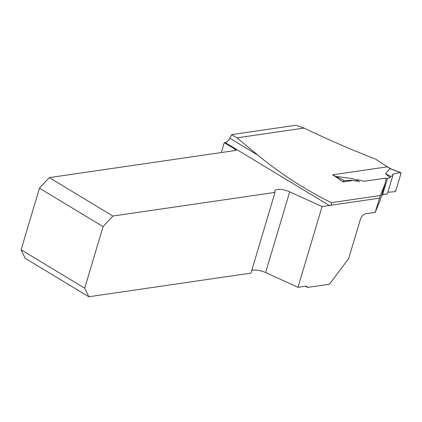 <?xml version="1.0" encoding="UTF-8"?>
<svg xmlns="http://www.w3.org/2000/svg" width="422" height="422" viewBox="0 0 422 422"><rect width="100%" height="100%" fill="white"/><g stroke="black" fill="none" stroke-linecap="round" stroke-linejoin="round"><path stroke-width="0.63" d="M305.507 286.216L307.532 287.44L329.413 284.254L348.651 258.644L360.346 219.424C361.485 216.28 363.231 214.387 365.584 213.748L375.211 212.345L380.333 195.518L385.117 183.702L380.085 200.582L375.211 212.345M221.355 152.537L224.288 142.694L235.592 149.52A1.772 0.617 -163.4 0 1 236.13 150.195A1.772 0.617 -163.4 0 1 235.687 150.448L49.258 177.615L112.864 216.032L275.017 192.4A10.64 3.687 -163.4 0 1 274.733 190.96A10.64 3.687 -163.4 0 1 289.687 191.846L322.06 206.59L329.382 205.525L225.153 142.567A5.676 3.186 121.1 0 0 229.858 138.263L257.9 155.201L236.953 137.852L304.098 128.066C327.572 139.392 351.452 149.763 375.749 159.178A689.78 518.205 -98.3 0 0 387.396 166.832L332.626 174.813A689.78 518.205 -98.3 0 0 336.73 177.409L343.06 181.919L351.484 180.69L351.632 180.199L355.472 181.001L358.642 181.133L359.66 181.877M385.117 183.702L386.151 178.068L364.07 181.281L357.809 179.767L356.02 180.03M257.9 155.201C280.277 173.616 304.737 189.436 331.286 202.665C332.003 203.916 331.576 204.818 329.999 205.366L379.441 198.166M236.953 137.852L231.604 134.623L295.901 125.25L304.098 128.066M225.153 142.567L224.288 142.694M231.604 134.623L229.858 138.263M307.532 287.44A5.676 3.186 121.1 0 0 306.731 286.485A5.676 3.186 121.1 0 0 305.317 286.237L297.995 287.308L265.623 272.565L289.687 191.846M251.697 270.629A10.64 3.687 -163.4 0 1 265.623 272.565M112.864 216.032L103.068 226.603L39.462 188.186L21.1 249.782L25.199 258.333L88.799 296.75L250.953 273.118L275.017 192.4M329.382 205.525A5.676 3.186 121.1 0 0 329.999 205.366M322.06 206.59L297.995 287.308M103.068 226.603L84.706 288.2L88.799 296.75M21.1 249.782L84.706 288.2M39.462 188.186L49.258 177.615M386.04 178.654L387.47 178.448L382.527 195.022L381.704 195.143M385.529 194.489L385.006 194.041L385.529 194.489L387.417 193.84L392.866 175.552L392.676 174.217L400.299 172.535L389.928 168.6L385.486 173.79L389.949 177.467L387.47 178.448M389.928 168.6L390.825 168.826M390.972 168.884L387.765 166.948A1.419 0.797 121.1 0 0 387.412 166.885L387.38 166.89M358.642 181.133L352.581 178.585L336.023 176.454L335.996 176.95M385.006 194.041L382.527 195.022M385.486 173.79L390.914 176.428L392.866 175.552M390.914 176.428L389.949 177.467M351.632 180.199L344.363 180.69L336.023 176.454M392.676 174.217L400.299 172.535L400.9 173.669L395.926 190.348L394.57 191.762L387.902 192.21L394.57 191.762A1.419 0.797 121.1 0 0 395.926 190.348L400.9 173.669A1.419 0.797 -58.9 0 0 400.636 172.551L390.614 168.747M344.363 180.69A1.419 0.797 121.1 0 0 343.07 181.919M400.299 172.535A1.419 0.797 -58.9 0 1 400.636 172.551M331.286 202.665L380.333 195.518M235.297 150.501L235.592 149.52M387.412 166.885L390.35 168.658M332.99 174.819L335.923 176.591"/></g></svg>
